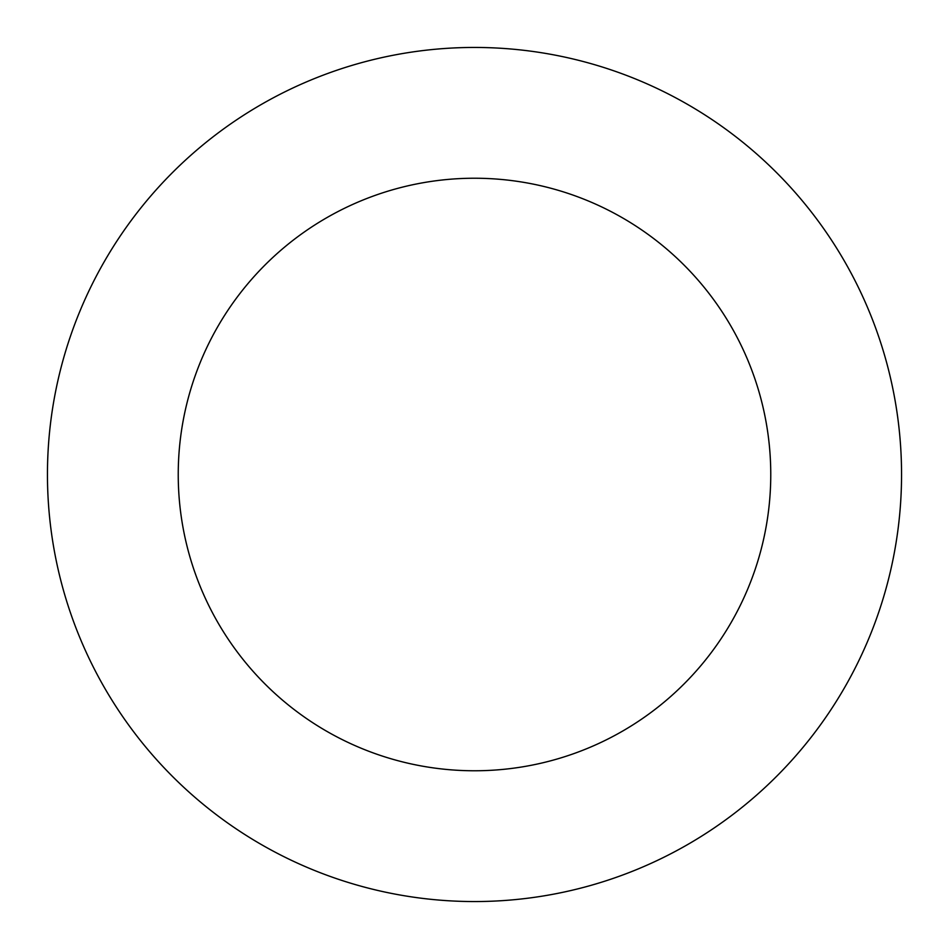 <?xml version="1.0" encoding="UTF-8"?>
<svg xmlns="http://www.w3.org/2000/svg" width="949" height="949" viewBox="0 0 949 949"><rect width="100%" height="100%" fill="white"/><g stroke="black" fill="none" stroke-linecap="round" stroke-linejoin="round"><path stroke-width="1.42" d="M178.234 474.5A296.266 296.266 0 0 1 622.627 217.926A296.266 296.266 0 0 1 622.639 731.074A296.266 296.266 0 0 1 178.234 474.5M47.45 474.5A427.05 427.05 0 0 1 688.025 104.663A427.05 427.05 0 0 1 688.025 844.337A427.05 427.05 0 0 1 47.45 474.5"/></g></svg>
